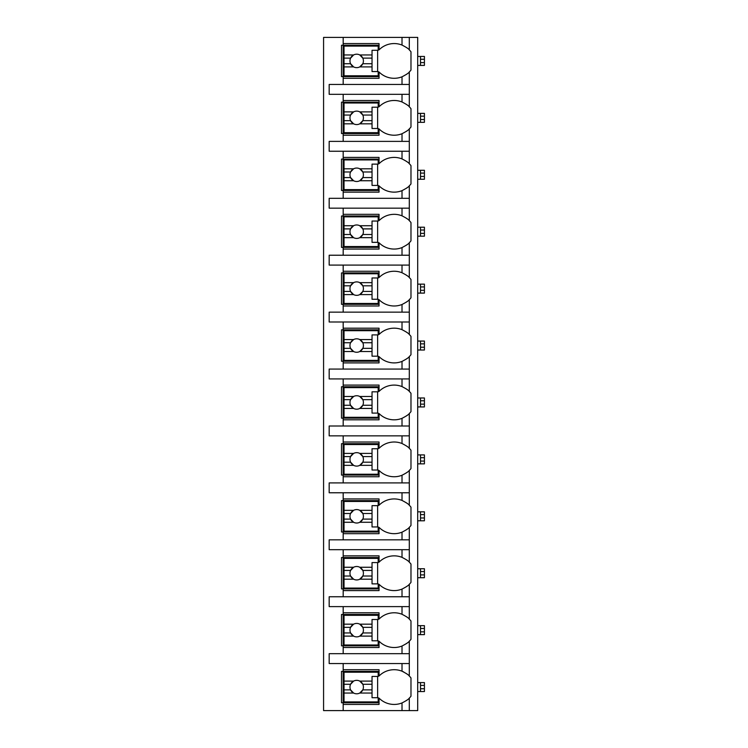 <?xml version="1.0" encoding="UTF-8"?>
<svg xmlns="http://www.w3.org/2000/svg" width="748" height="748" viewBox="0 0 748 748"><rect width="100%" height="100%" fill="white"/><g stroke="black" fill="none" stroke-linecap="round" stroke-linejoin="round"><path stroke-width="1.12" d="M409.081 698.342A21.29 21.29 0 0 0 409.296 698.127L409.296 710.6L417.702 710.6L417.702 37.4L323.575 37.4L323.575 710.6L343.182 710.6L343.182 669.703L379.04 669.703L379.04 676.014A21.29 21.29 0 0 1 402.013 671.199C406.37 673.452 408.801 675.061 409.296 676.014A21.29 21.29 0 0 0 409.081 675.799M424.425 685.392L420.498 685.392L420.498 682.587L424.425 682.587L424.425 691.554L417.702 691.554M420.498 691.554L420.498 685.392M417.702 682.587L420.498 682.587M424.425 628.47L420.498 628.47L420.498 625.665L424.425 625.665L424.425 634.631L417.702 634.631M420.498 634.631L420.498 628.47M417.702 625.665L420.498 625.665M424.425 571.547L420.498 571.547L420.498 568.742L424.425 568.742L424.425 577.708L417.702 577.708M420.498 577.708L420.498 571.547M417.702 568.742L420.498 568.742M424.425 514.624L420.498 514.624L420.498 511.819L424.425 511.819L424.425 520.786L417.702 520.786M420.498 520.786L420.498 514.624M417.702 511.819L420.498 511.819M424.425 457.701L420.498 457.701L420.498 454.896L424.425 454.896L424.425 463.863L417.702 463.863M420.498 463.863L420.498 457.701M417.702 454.896L420.498 454.896M424.425 400.778L420.498 400.778L420.498 397.983L424.425 397.983L424.425 406.94L417.702 406.94M420.498 406.94L420.498 400.778M417.702 397.983L420.498 397.983M424.425 343.856L420.498 343.856L420.498 341.06L424.425 341.06L424.425 350.017L417.702 350.017M420.498 350.017L420.498 343.856M417.702 341.06L420.498 341.06M424.425 286.933L420.498 286.933L420.498 284.137L424.425 284.137L424.425 293.104L417.702 293.104M420.498 293.104L420.498 286.933M417.702 284.137L420.498 284.137M424.425 230.019L420.498 230.019L420.498 227.214L424.425 227.214L424.425 236.181L417.702 236.181M420.498 236.181L420.498 230.019M417.702 227.214L420.498 227.214M424.425 173.097L420.498 173.097L420.498 170.292L424.425 170.292L424.425 179.258L417.702 179.258M420.498 179.258L420.498 173.097M417.702 170.292L420.498 170.292M424.425 116.174L420.498 116.174L420.498 113.369L424.425 113.369L424.425 122.335L417.702 122.335M420.498 122.335L420.498 116.174M417.702 113.369L420.498 113.369M424.425 59.251L420.498 59.251L420.498 56.446L424.425 56.446L424.425 65.413L417.702 65.413M420.498 65.413L420.498 59.251M417.702 56.446L420.498 56.446M402.013 94.323L402.013 101.98C406.37 104.243 408.801 105.842 409.296 106.796L409.296 94.323L329.176 94.323L329.176 84.459L409.296 84.459L409.296 71.986C408.801 72.939 406.379 74.548 402.013 76.801L402.013 84.459M409.081 129.124A21.29 21.29 0 0 0 409.296 128.908C408.801 129.862 406.379 131.461 402.013 133.724A21.29 21.29 0 0 1 379.04 128.908L379.04 135.22L343.182 135.22L343.182 133.537L341.509 133.537L341.509 102.167L343.182 102.167L343.182 100.484L379.04 100.484L379.04 106.796A21.29 21.29 0 0 1 402.013 101.98M343.182 135.22L343.182 141.381L329.176 141.381L329.176 151.246L343.182 151.246L343.182 157.407L379.04 157.407L379.04 163.719A21.29 21.29 0 0 1 402.013 158.903C406.37 161.157 408.801 162.765 409.296 163.719A21.29 21.29 0 0 0 409.081 163.503M409.081 186.046A21.29 21.29 0 0 0 409.296 185.831C408.801 186.785 406.379 188.384 402.013 190.647A21.29 21.29 0 0 1 379.04 185.831L379.04 192.143L343.182 192.143L343.182 190.459L341.509 190.459L341.509 159.09L343.182 159.09L343.182 157.407M343.182 192.143L343.182 198.304L329.176 198.304L329.176 208.168L343.182 208.168L343.182 214.33L379.04 214.33L379.04 220.641A21.29 21.29 0 0 1 402.013 215.826C406.37 218.079 408.801 219.688 409.296 220.641A21.29 21.29 0 0 0 409.081 220.426M409.081 242.969A21.29 21.29 0 0 0 409.296 242.754C408.801 243.708 406.379 245.307 402.013 247.569A21.29 21.29 0 0 1 379.04 242.754L379.04 249.065L343.182 249.065L343.182 247.382L341.509 247.382L341.509 216.013L343.182 216.013L343.182 214.33M343.182 249.065L343.182 255.227L329.176 255.227L329.176 265.091L343.182 265.091L343.182 271.253L379.04 271.253L379.04 277.555A21.29 21.29 0 0 1 402.013 272.749C406.37 275.002 408.801 276.61 409.296 277.555A21.29 21.29 0 0 0 409.081 277.34M409.081 299.892A21.29 21.29 0 0 0 409.296 299.677C408.801 300.631 406.379 302.229 402.013 304.492A21.29 21.29 0 0 1 379.04 299.677L379.04 305.988L343.182 305.988L343.182 304.305L341.509 304.305L341.509 272.926L343.182 272.926L343.182 271.253M343.182 305.988L343.182 312.15L329.176 312.15L329.176 322.005L343.182 322.005L343.182 328.176L379.04 328.176L379.04 334.478A21.29 21.29 0 0 1 402.013 329.672C406.37 331.925 408.801 333.533 409.296 334.478A21.29 21.29 0 0 0 409.081 334.263M409.081 356.815A21.29 21.29 0 0 0 409.296 356.6C408.801 357.544 406.379 359.152 402.013 361.406A21.29 21.29 0 0 1 379.04 356.6L379.04 362.911L343.182 362.911L343.182 361.228L341.509 361.228L341.509 329.849L343.182 329.849L343.182 328.176M343.182 362.911L343.182 369.073L329.176 369.073L329.176 378.927L343.182 378.927L343.182 385.089L379.04 385.089L379.04 391.4A21.29 21.29 0 0 1 402.013 386.594C406.37 388.848 408.801 390.447 409.296 391.4A21.29 21.29 0 0 0 409.081 391.185M409.081 413.738A21.29 21.29 0 0 0 409.296 413.522C408.801 414.467 406.379 416.075 402.013 418.328A21.29 21.29 0 0 1 379.04 413.522L379.04 419.824L343.182 419.824L343.182 418.151L341.509 418.151L341.509 386.772L343.182 386.772L343.182 385.089M343.182 419.824L343.182 425.995L329.176 425.995L329.176 435.85L343.182 435.85L343.182 442.012L379.04 442.012L379.04 448.323A21.29 21.29 0 0 1 402.013 443.508C406.37 445.771 408.801 447.369 409.296 448.323A21.29 21.29 0 0 0 409.081 448.108M409.081 470.66A21.29 21.29 0 0 0 409.296 470.445C408.801 471.39 406.379 472.998 402.013 475.251A21.29 21.29 0 0 1 379.04 470.445L379.04 476.747L343.182 476.747L343.182 475.074L341.509 475.074L341.509 443.695L343.182 443.695L343.182 442.012M343.182 476.747L343.182 482.909L329.176 482.909L329.176 492.773L343.182 492.773L343.182 498.935L379.04 498.935L379.04 505.246A21.29 21.29 0 0 1 402.013 500.431C406.37 502.693 408.801 504.292 409.296 505.246A21.29 21.29 0 0 0 409.081 505.031M409.081 527.574A21.29 21.29 0 0 0 409.296 527.359C408.801 528.312 406.379 529.921 402.013 532.174A21.29 21.29 0 0 1 379.04 527.359L379.04 533.67L343.182 533.67L343.182 531.987L341.509 531.987L341.509 500.618L343.182 500.618L343.182 498.935M343.182 533.67L343.182 539.832L329.176 539.832L329.176 549.696L343.182 549.696L343.182 555.858L379.04 555.858L379.04 562.169A21.29 21.29 0 0 1 402.013 557.354C406.37 559.616 408.801 561.215 409.296 562.169A21.29 21.29 0 0 0 409.081 561.954M409.081 584.497A21.29 21.29 0 0 0 409.296 584.282C408.801 585.235 406.379 586.834 402.013 589.097A21.29 21.29 0 0 1 379.04 584.282L379.04 590.593L343.182 590.593L343.182 588.91L341.509 588.91L341.509 557.54L343.182 557.54L343.182 555.858M343.182 590.593L343.182 596.754L329.176 596.754L329.176 606.619L343.182 606.619L343.182 612.78L379.04 612.78L379.04 619.092A21.29 21.29 0 0 1 402.013 614.276C406.37 616.53 408.801 618.138 409.296 619.092A21.29 21.29 0 0 0 409.081 618.876M409.081 641.419A21.29 21.29 0 0 0 409.296 641.204C408.801 642.158 406.379 643.757 402.013 646.02A21.29 21.29 0 0 1 379.04 641.204L379.04 647.516L343.182 647.516L343.182 645.833L341.509 645.833L341.509 614.463L343.182 614.463L343.182 612.78M343.182 647.516L343.182 653.677L329.176 653.677L329.176 663.541L343.182 663.541L343.182 669.703M379.04 702.755L341.509 702.755L341.509 671.386L379.04 671.386M402.013 76.801A21.29 21.29 0 0 1 379.04 71.986L379.04 78.297L343.182 78.297L343.182 76.614L341.509 76.614L341.509 45.245L343.182 45.245L343.182 43.562L379.04 43.562L379.04 49.873A21.29 21.29 0 0 1 402.013 45.058C406.37 47.32 408.801 48.919 409.296 49.873A21.29 21.29 0 0 0 409.081 49.658M409.296 710.6L343.182 710.6M343.182 663.541L409.296 663.541L409.296 676.014A21.29 21.29 0 0 1 410.979 677.922L410.979 696.21A21.29 21.29 0 0 1 409.296 698.127C408.801 699.081 406.379 700.68 402.013 702.942L402.013 710.6M409.296 37.4L409.296 49.873A21.29 21.29 0 0 1 410.979 51.79L410.979 70.078A21.29 21.29 0 0 1 409.081 72.201M343.182 606.619L409.296 606.619L409.296 619.092A21.29 21.29 0 0 1 410.979 620.999L410.979 639.297A21.29 21.29 0 0 1 409.296 641.204L409.296 653.677L343.182 653.677M343.182 549.696L409.296 549.696L409.296 562.169A21.29 21.29 0 0 1 410.979 564.076L410.979 582.374A21.29 21.29 0 0 1 409.296 584.282L409.296 596.754L343.182 596.754M343.182 492.773L409.296 492.773L409.296 505.246A21.29 21.29 0 0 1 410.979 507.163L410.979 525.451A21.29 21.29 0 0 1 409.296 527.359L409.296 539.832L343.182 539.832M343.182 435.85L409.296 435.85L409.296 448.323A21.29 21.29 0 0 1 410.979 450.24L410.979 468.529A21.29 21.29 0 0 1 409.296 470.445L409.296 482.909L343.182 482.909M343.182 378.927L409.296 378.927L409.296 391.4A21.29 21.29 0 0 1 410.979 393.317L410.979 411.606A21.29 21.29 0 0 1 409.296 413.522L409.296 425.995L343.182 425.995M343.182 322.005L409.296 322.005L409.296 334.478A21.29 21.29 0 0 1 410.979 336.394L410.979 354.683A21.29 21.29 0 0 1 409.296 356.6L409.296 369.073L343.182 369.073M343.182 265.091L409.296 265.091L409.296 277.555A21.29 21.29 0 0 1 410.979 279.471L410.979 297.76A21.29 21.29 0 0 1 409.296 299.677L409.296 312.15L343.182 312.15M343.182 208.168L409.296 208.168L409.296 220.641A21.29 21.29 0 0 1 410.979 222.549L410.979 240.837A21.29 21.29 0 0 1 409.296 242.754L409.296 255.227L343.182 255.227M343.182 151.246L409.296 151.246L409.296 163.719A21.29 21.29 0 0 1 410.979 165.626L410.979 183.924A21.29 21.29 0 0 1 409.296 185.831L409.296 198.304L343.182 198.304M409.081 106.581A21.29 21.29 0 0 1 410.979 108.703L410.979 127.001A21.29 21.29 0 0 1 409.296 128.908L409.296 141.381L343.182 141.381M343.182 704.438L379.04 704.438L379.04 698.127A21.29 21.29 0 0 0 402.013 702.942M406.519 700.493A21.29 21.29 0 0 0 407.632 699.642M409.296 94.323L409.296 84.459M409.296 663.541L409.296 653.677M409.296 606.619L409.296 596.754M409.296 549.696L409.296 539.832M409.296 492.773L409.296 482.909M409.296 435.85L409.296 425.995M409.296 378.927L409.296 369.073M409.296 322.005L409.296 312.15M409.296 265.091L409.296 255.227M409.296 208.168L409.296 198.304M409.296 151.246L409.296 141.381M343.182 37.4L343.182 43.562M343.182 94.323L343.182 100.484M343.182 78.297L343.182 84.459M407.632 674.5A21.29 21.29 0 0 0 406.51 673.649M403.658 671.928A21.29 21.29 0 0 0 402.013 671.199L402.013 663.541M344.024 681.101L344.024 672.218L378.198 672.218L378.198 676.426L372.036 676.426L372.036 681.101L359.779 681.101A6.723 6.723 0 0 0 353.598 681.101L344.024 681.101L344.024 689.871L350.578 689.871L353.598 693.041L344.024 693.041L344.024 701.914L378.198 701.914L378.198 697.716L372.036 697.716L372.036 693.041L359.779 693.041L362.799 689.871L372.036 689.871L372.036 693.041M344.024 684.27L350.578 684.27A6.723 6.723 0 0 1 353.598 681.101L350.578 684.27A6.723 6.723 0 0 0 359.779 693.041A6.723 6.723 0 0 0 362.799 684.27L372.036 684.27L372.036 689.871M372.036 681.101L372.036 684.27M362.799 684.27L359.779 681.101A6.723 6.723 0 0 1 362.799 684.27M377.637 697.716L377.637 676.426M344.024 689.871L344.024 693.041M379.04 76.614L343.182 76.614L343.182 45.245L379.04 45.245M407.632 48.358A21.29 21.29 0 0 0 406.51 47.507M402.013 45.058L402.013 37.4M406.519 74.351A21.29 21.29 0 0 0 407.632 73.5M344.024 54.959L344.024 46.086L378.198 46.086L378.198 50.284L372.036 50.284L372.036 54.959L359.779 54.959A6.723 6.723 0 0 0 353.598 54.959L344.024 54.959L344.024 63.73L350.578 63.73L353.598 66.899L344.024 66.899L344.024 75.782L378.198 75.782L378.198 71.574L372.036 71.574L372.036 66.899L359.779 66.899L362.799 63.73L372.036 63.73L372.036 66.899M344.024 58.129L350.578 58.129A6.723 6.723 0 0 1 353.598 54.959L350.578 58.129A6.723 6.723 0 0 0 359.779 66.899A6.723 6.723 0 0 0 362.799 58.129L372.036 58.129L372.036 63.73M372.036 54.959L372.036 58.129M362.799 58.129L359.779 54.959A6.723 6.723 0 0 1 362.799 58.129M377.637 71.574L377.637 50.284M344.024 63.73L344.024 66.899M379.04 645.833L343.182 645.833L343.182 614.463L379.04 614.463M407.632 617.577A21.29 21.29 0 0 0 406.51 616.726M402.013 614.276L402.013 606.619M402.013 646.02L402.013 653.677M406.519 643.57A21.29 21.29 0 0 0 407.632 642.719M344.024 624.178L344.024 615.305L378.198 615.305L378.198 619.503L372.036 619.503L372.036 624.178L359.779 624.178A6.723 6.723 0 0 0 353.598 624.178L344.024 624.178L344.024 632.948L350.578 632.948L353.598 636.118L344.024 636.118L344.024 644.991L378.198 644.991L378.198 640.793L372.036 640.793L372.036 636.118L359.779 636.118L362.799 632.948L372.036 632.948L372.036 636.118M344.024 627.348L350.578 627.348A6.723 6.723 0 0 1 353.598 624.178L350.578 627.348A6.723 6.723 0 0 0 359.779 636.118A6.723 6.723 0 0 0 362.799 627.348L372.036 627.348L372.036 632.948M372.036 624.178L372.036 627.348M362.799 627.348L359.779 624.178A6.723 6.723 0 0 1 362.799 627.348M377.637 640.793L377.637 619.503M344.024 632.948L344.024 636.118M379.04 588.91L343.182 588.91L343.182 557.54L379.04 557.54M407.632 560.654A21.29 21.29 0 0 0 406.51 559.803M402.013 557.354L402.013 549.696M402.013 589.097L402.013 596.754M406.519 586.647A21.29 21.29 0 0 0 407.632 585.796M344.024 567.255L344.024 558.382L378.198 558.382L378.198 562.58L372.036 562.58L372.036 567.255L359.779 567.255A6.723 6.723 0 0 0 353.598 567.255L344.024 567.255L344.024 576.025L350.578 576.025L353.598 579.195L344.024 579.195L344.024 588.068L378.198 588.068L378.198 583.87L372.036 583.87L372.036 579.195L359.779 579.195L362.799 576.025L372.036 576.025L372.036 579.195M344.024 570.425L350.578 570.425A6.723 6.723 0 0 1 353.598 567.255L350.578 570.425A6.723 6.723 0 0 0 359.779 579.195A6.723 6.723 0 0 0 362.799 570.425L372.036 570.425L372.036 576.025M372.036 567.255L372.036 570.425M362.799 570.425L359.779 567.255A6.723 6.723 0 0 1 362.799 570.425M377.637 583.87L377.637 562.58M344.024 576.025L344.024 579.195M379.04 531.987L343.182 531.987L343.182 500.618L379.04 500.618M407.632 503.731A21.29 21.29 0 0 0 406.51 502.88M402.013 500.431L402.013 492.773M402.013 532.174L402.013 539.832M406.519 529.724A21.29 21.29 0 0 0 407.632 528.873M344.024 510.332L344.024 501.459L378.198 501.459L378.198 505.657L372.036 505.657L372.036 510.332L359.779 510.332A6.723 6.723 0 0 0 353.598 510.332L344.024 510.332L344.024 519.103L350.578 519.103L353.598 522.272L344.024 522.272L344.024 531.155L378.198 531.155L378.198 526.947L372.036 526.947L372.036 522.272L359.779 522.272L362.799 519.103L372.036 519.103L372.036 522.272M344.024 513.502L350.578 513.502A6.723 6.723 0 0 1 353.598 510.332L350.578 513.502A6.723 6.723 0 0 0 359.779 522.272A6.723 6.723 0 0 0 362.799 513.502L372.036 513.502L372.036 519.103M372.036 510.332L372.036 513.502M362.799 513.502L359.779 510.332A6.723 6.723 0 0 1 362.799 513.502M377.637 526.947L377.637 505.657M344.024 519.103L344.024 522.272M379.04 475.074L343.182 475.074L343.182 443.695L379.04 443.695M407.632 446.808A21.29 21.29 0 0 0 406.51 445.958M402.013 443.508L402.013 435.85M402.013 475.251L402.013 482.909M406.519 472.801A21.29 21.29 0 0 0 407.632 471.951M344.024 453.41L344.024 444.536L378.198 444.536L378.198 448.735L372.036 448.735L372.036 453.41L359.779 453.41A6.723 6.723 0 0 0 353.598 453.41L344.024 453.41L344.024 462.18L350.578 462.18L353.598 465.35L344.024 465.35L344.024 474.232L378.198 474.232L378.198 470.024L372.036 470.024L372.036 465.35L359.779 465.35L362.799 462.18L372.036 462.18L372.036 465.35M344.024 456.579L350.578 456.579A6.723 6.723 0 0 1 353.598 453.41L350.578 456.579A6.723 6.723 0 0 0 359.779 465.35A6.723 6.723 0 0 0 362.799 456.579L372.036 456.579L372.036 462.18M372.036 453.41L372.036 456.579M362.799 456.579L359.779 453.41A6.723 6.723 0 0 1 362.799 456.579M377.637 470.024L377.637 448.735M344.024 462.18L344.024 465.35M379.04 418.151L343.182 418.151L343.182 386.772L379.04 386.772M407.632 389.886A21.29 21.29 0 0 0 406.51 389.035M402.013 386.594L402.013 378.927M402.013 418.328L402.013 425.995M406.519 415.879A21.29 21.29 0 0 0 407.632 415.028M344.024 396.487L344.024 387.614L378.198 387.614L378.198 391.812L372.036 391.812L372.036 396.487L359.779 396.487A6.723 6.723 0 0 0 353.598 396.487L344.024 396.487L344.024 405.266L350.578 405.266L353.598 408.436L344.024 408.436L344.024 417.309L378.198 417.309L378.198 413.102L372.036 413.102L372.036 408.436L359.779 408.436L362.799 405.266L372.036 405.266L372.036 408.436M344.024 399.656L350.578 399.656A6.723 6.723 0 0 1 353.598 396.487L350.578 399.656A6.723 6.723 0 0 0 359.779 408.436A6.723 6.723 0 0 0 362.799 399.656L372.036 399.656L372.036 405.266M372.036 396.487L372.036 399.656M362.799 399.656L359.779 396.487A6.723 6.723 0 0 1 362.799 399.656M377.637 413.102L377.637 391.812M344.024 405.266L344.024 408.436M379.04 361.228L343.182 361.228L343.182 329.849L379.04 329.849M407.632 332.972A21.29 21.29 0 0 0 406.51 332.112M402.013 329.672L402.013 322.005M402.013 361.406L402.013 369.073M406.519 358.965A21.29 21.29 0 0 0 407.632 358.105M344.024 339.564L344.024 330.691L378.198 330.691L378.198 334.898L372.036 334.898L372.036 339.564L359.779 339.564A6.723 6.723 0 0 0 353.598 339.564L344.024 339.564L344.024 348.344L350.578 348.344L353.598 351.513L344.024 351.513L344.024 360.386L378.198 360.386L378.198 356.188L372.036 356.188L372.036 351.513L359.779 351.513L362.799 348.344L372.036 348.344L372.036 351.513M344.024 342.734L350.578 342.734A6.723 6.723 0 0 1 353.598 339.564L350.578 342.734A6.723 6.723 0 0 0 359.779 351.513A6.723 6.723 0 0 0 362.799 342.734L372.036 342.734L372.036 348.344M372.036 339.564L372.036 342.734M362.799 342.734L359.779 339.564A6.723 6.723 0 0 1 362.799 342.734M377.637 356.188L377.637 334.898M344.024 348.344L344.024 351.513M379.04 304.305L343.182 304.305L343.182 272.926L379.04 272.926M407.632 276.049A21.29 21.29 0 0 0 406.51 275.199M402.013 272.749L402.013 265.091M402.013 304.492L402.013 312.15M406.519 302.042A21.29 21.29 0 0 0 407.632 301.192M344.024 282.651L344.024 273.768L378.198 273.768L378.198 277.976L372.036 277.976L372.036 282.651L359.779 282.651A6.723 6.723 0 0 0 353.598 282.651L344.024 282.651L344.024 291.421L350.578 291.421L353.598 294.59L344.024 294.59L344.024 303.464L378.198 303.464L378.198 299.265L372.036 299.265L372.036 294.59L359.779 294.59L362.799 291.421L372.036 291.421L372.036 294.59M344.024 285.82L350.578 285.82A6.723 6.723 0 0 1 353.598 282.651L350.578 285.82A6.723 6.723 0 0 0 359.779 294.59A6.723 6.723 0 0 0 362.799 285.82L372.036 285.82L372.036 291.421M372.036 282.651L372.036 285.82M362.799 285.82L359.779 282.651A6.723 6.723 0 0 1 362.799 285.82M377.637 299.265L377.637 277.976M344.024 291.421L344.024 294.59M379.04 247.382L343.182 247.382L343.182 216.013L379.04 216.013M407.632 219.127A21.29 21.29 0 0 0 406.51 218.276M402.013 215.826L402.013 208.168M402.013 247.569L402.013 255.227M406.519 245.12A21.29 21.29 0 0 0 407.632 244.269M344.024 225.728L344.024 216.845L378.198 216.845L378.198 221.053L372.036 221.053L372.036 225.728L359.779 225.728A6.723 6.723 0 0 0 353.598 225.728L344.024 225.728L344.024 234.498L350.578 234.498L353.598 237.668L344.024 237.668L344.024 246.541L378.198 246.541L378.198 242.343L372.036 242.343L372.036 237.668L359.779 237.668L362.799 234.498L372.036 234.498L372.036 237.668M344.024 228.897L350.578 228.897A6.723 6.723 0 0 1 353.598 225.728L350.578 228.897A6.723 6.723 0 0 0 359.779 237.668A6.723 6.723 0 0 0 362.799 228.897L372.036 228.897L372.036 234.498M372.036 225.728L372.036 228.897M362.799 228.897L359.779 225.728A6.723 6.723 0 0 1 362.799 228.897M377.637 242.343L377.637 221.053M344.024 234.498L344.024 237.668M379.04 190.459L343.182 190.459L343.182 159.09L379.04 159.09M407.632 162.204A21.29 21.29 0 0 0 406.51 161.353M402.013 158.903L402.013 151.246M402.013 190.647L402.013 198.304M406.519 188.197A21.29 21.29 0 0 0 407.632 187.346M344.024 168.805L344.024 159.932L378.198 159.932L378.198 164.13L372.036 164.13L372.036 168.805L359.779 168.805A6.723 6.723 0 0 0 353.598 168.805L344.024 168.805L344.024 177.575L350.578 177.575L353.598 180.745L344.024 180.745L344.024 189.618L378.198 189.618L378.198 185.42L372.036 185.42L372.036 180.745L359.779 180.745L362.799 177.575L372.036 177.575L372.036 180.745M344.024 171.975L350.578 171.975A6.723 6.723 0 0 1 353.598 168.805L350.578 171.975A6.723 6.723 0 0 0 359.779 180.745A6.723 6.723 0 0 0 362.799 171.975L372.036 171.975L372.036 177.575M372.036 168.805L372.036 171.975M362.799 171.975L359.779 168.805A6.723 6.723 0 0 1 362.799 171.975M377.637 185.42L377.637 164.13M344.024 177.575L344.024 180.745M379.04 133.537L343.182 133.537L343.182 102.167L379.04 102.167M407.632 105.281A21.29 21.29 0 0 0 406.51 104.43M402.013 133.724L402.013 141.381M406.519 131.274A21.29 21.29 0 0 0 407.632 130.423M344.024 111.882L344.024 103.009L378.198 103.009L378.198 107.207L372.036 107.207L372.036 111.882L359.779 111.882A6.723 6.723 0 0 0 353.598 111.882L344.024 111.882L344.024 120.652L350.578 120.652L353.598 123.822L344.024 123.822L344.024 132.695L378.198 132.695L378.198 128.497L372.036 128.497L372.036 123.822L359.779 123.822L362.799 120.652L372.036 120.652L372.036 123.822M344.024 115.052L350.578 115.052A6.723 6.723 0 0 1 353.598 111.882L350.578 115.052A6.723 6.723 0 0 0 359.779 123.822A6.723 6.723 0 0 0 362.799 115.052L372.036 115.052L372.036 120.652M372.036 111.882L372.036 115.052M362.799 115.052L359.779 111.882A6.723 6.723 0 0 1 362.799 115.052M377.637 128.497L377.637 107.207M344.024 120.652L344.024 123.822M424.425 688.749L420.498 688.749M424.425 631.826L420.498 631.826M424.425 574.903L420.498 574.903M424.425 517.981L420.498 517.981M424.425 461.067L420.498 461.067M424.425 404.144L420.498 404.144M424.425 347.222L420.498 347.222M424.425 290.299L420.498 290.299M424.425 233.376L420.498 233.376M424.425 176.453L420.498 176.453M424.425 119.53L420.498 119.53M424.425 62.608L420.498 62.608"/></g></svg>
